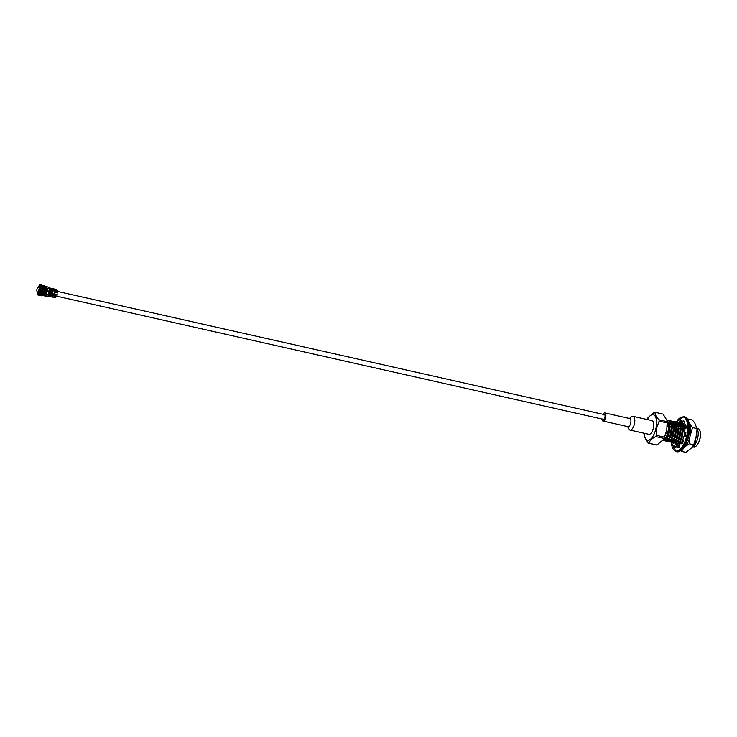 <?xml version="1.0" encoding="UTF-8"?>
<svg xmlns="http://www.w3.org/2000/svg" width="737" height="737" viewBox="0 0 737 737"><rect width="100%" height="100%" fill="white"/><g stroke="black" fill="none" stroke-linecap="round" stroke-linejoin="round"><path stroke-width="1.11" d="M41.548 293.556L42.645 293.372A3.215 2.902 -85.4 0 1 41.742 293.492A3.335 3.012 94.6 0 0 45.491 291.87L45.233 291.152L45.841 291.29A1.585 0.682 -77.3 0 0 45.86 291.17A1.585 0.682 -77.3 0 0 45.897 290.949M53.7 294.385L53.81 293.731L57.219 294.496L57.108 295.15L53.7 294.385A1.41 0.599 102.7 0 1 53.082 295.721L51.59 296.615L50.549 296.283L51.599 295.39A1.41 0.599 102.7 0 0 52.226 294.054L52.327 293.39L50.365 292.653L52.327 293.39A1.99 0.848 -77.3 0 0 52.539 292.653A1.99 0.848 -77.3 0 0 52.622 291.852M52.216 294.091A2.404 1.032 -77.3 0 0 52.723 292.663A2.404 1.032 -77.3 0 0 52.788 291.198M48.679 293.234A1.585 0.682 -77.3 0 0 49.268 291.935A1.585 0.682 -77.3 0 0 49.195 290.581M48.605 293.667A1.99 0.848 -77.3 0 0 49.434 291.953A1.99 0.848 -77.3 0 0 49.296 290.148M697.11 429.026L695.212 443.536M693.139 446.253L693.83 445.701A9.388 4.026 -77.3 0 0 697.709 438.1A9.388 4.026 -77.3 0 0 697.46 429.579L697.101 428.851M663.199 439.823L663.844 439.961L663.143 439.906M667.086 420.477A10.963 4.698 102.7 0 1 668.284 429.993A10.963 4.698 102.7 0 1 663.844 439.961M663.06 440.026L665.216 440.275L667.63 436.35L669.389 425.525L666.967 420.053M665.216 440.275L667.998 436.433L669.786 425.931L666.93 419.952M663.097 440.275L667.418 440.772L669.832 436.848L671.591 426.023L668.496 420.283L667.538 420.265M667.418 440.772L670.191 436.93L671.978 426.419L668.68 420.33M665.299 440.772L669.62 441.27L672.024 437.336L673.793 426.511L670.698 420.781L669.74 420.763M669.62 441.27L672.393 437.419L674.18 426.916L671.057 420.864L669.905 420.882M663.199 440.477L667.786 440.855M667.501 441.26L671.822 441.758L674.226 437.833L675.986 427.009L672.89 421.269L671.941 421.251M668.404 423.747L668.993 423.213L668.431 423.941M664.765 438.93L665.096 440.256M671.822 441.758L674.595 437.916L676.382 427.414L673.259 421.352L672.107 421.38M670.062 422.577L669.362 423.305L670.477 422.642M669.095 423.628L668.68 424.18M665.06 438.524L665.391 440.09M665.4 440.975L669.988 441.343M669.703 441.758L674.014 442.255L676.428 438.331L678.187 427.506L675.092 421.767L674.143 421.748M670.32 424.549L671.195 423.711L670.513 424.595M666.865 438.662L667.298 440.754M674.014 442.255L676.796 438.414L678.584 427.911L675.461 421.85L674.309 421.877M672.264 423.075L671.564 423.803M671.296 424.125L670.882 424.678M667.215 438.626L667.584 440.588M667.593 441.472L672.181 441.841M671.895 442.255L676.216 442.753L678.63 438.828L680.389 428.004L677.294 422.264L676.336 422.246M676.142 422.292L675.074 422.743M674.852 422.891L673.646 423.932M673.397 424.217L672.715 425.092M669.067 439.16L669.5 441.251M676.216 442.753L678.998 438.911L680.776 428.409L677.662 422.347L676.502 422.375M676.299 422.43L675.212 422.974M674.981 423.13L673.756 424.3L675.184 423.535M673.498 424.623L673.084 425.166M669.417 439.123L669.693 440.754M669.795 441.97L674.383 442.338M674.097 442.753L678.418 443.25L680.831 439.326L682.591 428.501L679.496 422.762L678.537 422.743M674.714 425.535L675.589 424.705L674.917 425.581M671.269 441.693L671.26 439.657L671.702 441.749M678.418 443.25L681.191 439.409L682.978 428.897L679.864 422.845L678.703 422.863M678.501 422.927L677.414 423.462M677.183 423.628L675.958 424.798L677.377 424.033M675.691 425.111L675.276 425.664M671.619 439.611L671.895 441.251M671.997 442.458L676.584 442.836M681.918 442.007L682.95 439.989M684.286 435.816L684.728 433.034M684.83 431.808L684.793 428.989L681.697 423.259L680.739 423.241M680.537 423.278L679.505 423.72M679.247 423.876L678.049 424.927M676.916 426.032L677.791 425.203L677.11 426.078M673.461 440.146L673.904 442.237M682.287 442.089L683.217 440.302M684.645 435.899L685.097 433.116M685.124 428.796L684.728 426.677M684.397 425.719L682.057 423.342L680.905 423.36M680.702 423.416L679.615 423.959M679.385 424.125L678.16 425.295L679.578 424.53M677.893 425.608L677.478 426.161M673.821 440.109L674.097 441.749M674.198 442.955L678.786 443.333M683.779 423.729L682.941 423.729M682.738 423.775L681.67 424.226M681.449 424.374L680.251 425.415M679.118 426.53L679.993 425.691L679.311 426.576M676.299 443.25L680.979 443.821M683.752 423.775L683.107 423.858M682.895 423.913L681.817 424.457M681.587 424.623L680.362 425.783M680.094 426.106L679.68 426.659M676.013 440.606L676.299 442.246M689.206 433.163L689.261 431.707M683.65 424.871L682.453 425.912M682.195 426.198L681.513 427.073M678.501 443.738L678.961 444.033M683.789 425.111L682.554 426.281L683.982 425.516M682.296 426.603L681.882 427.156M678.224 441.104L678.491 442.744M684.498 427.101L684.083 427.644M680.426 441.601L680.693 443.223M678.593 443.95L680.03 443.941M676.4 443.453L679.551 443.61M695.157 441.721L696.622 434.904M684.47 427.009L683.881 427.607M682.269 426.511L681.679 427.11M682.573 442.163L683.521 440.643M685.152 436.009L685.567 433.227M685.373 428.63L684.747 426.732M684.074 425.737L682.084 424.963M681.78 425.019L680.352 425.774L681.181 428.998L679.698 438.404L676.971 442.393M680.076 426.014L679.486 426.612M675.728 440.542L677.561 440.956L675.801 440.901M679.173 442.891L681.9 438.902L683.374 429.487L682.545 426.235M681.872 425.24L679.883 424.466M677.874 425.525L677.285 426.115M673.526 440.044L675.359 440.459L673.526 440.044L674.254 442.007M679.671 424.742L677.681 423.968M675.672 425.028L675.083 425.618M671.324 439.556L672.052 441.509M674.77 441.905L677.496 437.907L678.98 428.501L678.151 425.249M677.469 424.245L675.479 423.48M673.471 424.53L672.881 425.129M669.122 439.059L669.85 441.012M672.577 441.408L675.295 437.419L676.778 428.004L675.949 424.752M675.267 423.747L673.231 422.881M673.867 422.974L673.286 422.983M672.669 423.139L671.554 423.793L672.374 427.009L670.9 436.424L668.173 440.413M671.278 424.033L670.679 424.632M666.93 438.561L668.763 438.966L666.93 438.561L667.648 440.514M670.375 440.91L673.093 436.921L674.576 427.506L673.747 424.254M671.665 422.485L671.085 422.485M669.076 423.535L668.487 424.134M664.894 438.764L665.456 440.017M669.463 421.988L668.883 421.988M665.972 439.925L668.699 435.926L670.182 426.52L669.343 423.259M684.387 426.686L683.512 427.524M683.918 425.378L682.471 425.986M680.647 424.494L682.176 426.152L681.32 427.027M682.738 441.288L683.263 440.339M684.784 435.926L685.207 433.144M684.378 426.649L682.029 424.862M681.716 424.88L680.269 425.489M680.546 440.79L681.532 438.819L683.006 429.349M679.514 424.383L678.068 424.991M673.268 440.459L674.088 442.182M675.847 442.707L676.603 442.311M678.344 440.293L679.33 438.322L680.804 428.851M679.984 425.654L677.635 423.867M677.312 423.886L675.875 424.494M671.066 439.961L671.886 441.684M673.655 442.209L674.41 441.822M676.142 439.796L677.128 437.833L678.602 428.354M677.782 425.166L675.433 423.37M675.12 423.397L673.673 423.996M671.029 422.384L673.378 424.171L672.513 425.046M668.864 439.473L669.684 441.196M671.453 441.712L672.208 441.325M673.94 439.307L674.926 437.336L676.409 427.856M675.58 424.669L673.673 422.927M672.513 422.983L671.471 423.508M666.663 438.976L667.492 440.698M669.251 441.214L670.007 440.827M671.739 438.81L672.734 436.838L674.18 426.916M670.311 422.494L669.27 423.01M664.654 439.077L665.29 440.201M667.049 440.726L667.805 440.33M669.546 438.312L670.532 436.341L671.978 426.419M671.177 423.674L668.837 421.886M664.857 440.229L665.612 439.842M667.344 437.815L668.33 435.843L669.786 425.931M668.984 423.176L667.869 421.794M665.585 440.358L662.996 440.265M692.844 446.631L693.886 446.862A9.388 4.026 -77.3 0 0 695.995 446.189A9.388 4.026 -77.3 0 0 699.993 438.036A9.388 4.026 -77.3 0 0 699.625 430.067A9.388 4.026 -77.3 0 0 698.013 428.556L697.064 428.335M696.152 446.06A9.037 3.869 -77.3 0 0 696.299 445.94A9.037 3.869 -77.3 0 0 700.15 438.091A9.037 3.869 -77.3 0 0 699.8 430.426A9.037 3.869 -77.3 0 0 699.708 430.251M648.265 443.186L656.298 444.991A15.818 6.78 -77.3 0 0 656.943 445.037L663.263 439.713L663.751 438.377A15.818 6.78 -77.3 0 0 664.332 437.124L666.773 430.261L667.142 422.927A15.818 6.78 -77.3 0 0 667.077 421.619L667.123 420.67L663.07 414.093L655.046 412.278C654.926 414.47 656.262 416.976 659.044 419.814A15.818 6.78 102.7 0 1 659.118 421.122L656.676 427.985L656.308 435.318A15.818 6.78 102.7 0 1 655.727 436.571C652.005 438.469 649.73 440.689 648.919 443.232A15.818 6.78 102.7 0 1 648.265 443.186L644.221 436.608L643.945 433.199M656.943 445.037L648.919 443.232M663.751 438.377L655.727 436.571M647.031 419.482L648.081 417.557L654.401 412.232A15.818 6.78 102.7 0 1 655.046 412.278M667.077 421.619L659.044 419.814M664.332 437.124L656.308 435.318M667.142 422.927L659.118 421.122M644.239 433.264A13.1 5.62 -77.3 0 0 649.352 439.989A13.1 5.62 -77.3 0 0 656.05 427.902A13.1 5.62 -77.3 0 0 654.557 415.382A13.1 5.62 -77.3 0 0 647.326 419.546M676.64 443.508A11.424 4.892 -77.3 0 0 677.11 444.356L676.787 445.001M681.108 423.867L681.126 424.079A11.424 4.892 -77.3 0 0 680.131 425.065M679.892 425.36A11.424 4.892 -77.3 0 0 679.118 426.456L678.381 426.29M683.07 423.195A11.424 4.892 -77.3 0 0 682.444 423.324L680.767 422.946L681.228 420.348A14.058 6.025 -77.3 0 0 679.256 421.472L679.367 422.734M674.954 443.094A11.424 4.892 -77.3 0 0 675.433 443.978L674.383 446.106A14.058 6.025 -77.3 0 0 675.847 447.516L676.419 444.918A11.424 4.892 -77.3 0 0 677.017 445.157A11.424 4.892 -77.3 0 0 678.289 445.074L677.828 447.672A14.058 6.025 -77.3 0 0 679.8 446.548L679.606 444.31A11.424 4.892 -77.3 0 0 681.605 441.942L681.928 444.024A14.058 6.025 -77.3 0 0 683.65 440.79L682.766 439.768A11.424 4.892 -77.3 0 0 684.139 435.779L685.106 436.544A14.058 6.025 -77.3 0 0 685.926 432.444L684.682 433.024A11.424 4.892 -77.3 0 0 684.903 428.943L686.156 428.096A14.058 6.025 -77.3 0 0 685.76 424.696L684.636 426.659A11.424 4.892 -77.3 0 0 683.623 424.042L684.673 421.914A14.058 6.025 -77.3 0 0 683.208 420.505L682.637 423.102A11.424 4.892 -77.3 0 0 682.038 422.863A11.424 4.892 -77.3 0 0 680.767 422.946M673.167 442.642A14.058 6.025 -77.3 0 0 673.296 443.324L673.655 442.707M672.945 440.919A14.058 6.025 -77.3 0 0 673.084 442.136M677.386 425.7L677.128 423.996A14.058 6.025 -77.3 0 0 676.161 425.654M679.376 422.789L679.45 423.701M681.605 441.942L682.959 442.246M684.139 435.779L685.244 436.028M676.419 444.918L677.662 445.203M678.289 445.074L679.698 445.388M675.433 443.978L677.11 444.356M679.864 423.803L681.126 424.079M677.524 426.097L678.022 426.207M682.637 423.102L683.945 423.388M684.636 426.659L686.101 426.99M684.682 433.024L685.797 433.282M679.256 421.472L680.933 421.85M674.383 446.106L676.05 446.484M687.943 418.985L692.402 419.989L694.834 423.121L696.972 428.584L692.504 427.58L689.528 438.045A14.565 6.237 102.7 0 1 685.769 446.18L683.319 448.584A14.565 6.237 102.7 0 1 682.665 448.934M697.045 427.957L696.741 434.323L693.757 444.789L689.298 443.785L685.769 446.18M694.696 443.001L691.969 447.58L685.99 452.389L681.522 451.385L683.319 448.584M682.526 425.839A11.599 4.975 102.7 0 1 683.558 424.724M689.344 430.85A11.599 4.975 102.7 0 1 688.607 436.553A11.599 4.975 102.7 0 1 687.041 441.076M679.671 445.047A11.599 4.975 102.7 0 1 679.155 444.052M677.552 445.176A14.565 6.237 102.7 0 1 677.22 443.591M688.819 422.071L690.081 424.448A14.565 6.237 102.7 0 1 690.541 432.923M681.661 424.208A14.565 6.237 102.7 0 1 681.955 423.793L682.278 423.471M680.463 426.179A14.565 6.237 102.7 0 1 681.154 424.973M683.162 427.442A10.548 4.523 102.7 0 1 684.222 426.143M690.081 424.448L692.504 427.58M689.528 438.045L689.298 443.785M685.299 426.806L684.885 427.276M683.862 425.267L682.655 426.659M46.348 296.292A1.41 0.599 -77.3 0 0 46.431 296.329A1.41 0.599 -77.3 0 0 46.523 296.329L47.583 296.21A1.41 0.599 -77.3 0 0 48.43 294.763L48.522 291.751L49.591 288.895A1.41 0.599 -77.3 0 0 49.342 287.356L48.356 287.071A1.41 0.599 -77.3 0 0 48.338 287.071A1.41 0.599 -77.3 0 0 48.329 287.062L45.491 286.426L48.356 287.071M38.739 293.75L37.808 292.967M42.958 286.02L39.743 285.302L38.693 286.684M37.504 292.552L37.817 293.437M44.165 285.79L39.881 284.611A1.41 0.599 -77.3 0 0 39.006 285.938L38.969 286.039M41.862 295.85A1.41 0.599 102.7 0 1 41.834 295.841L37.799 294.938A1.41 0.599 102.7 0 1 37.799 294.938L42.202 295.869L37.836 294.938A1.41 0.599 102.7 0 1 37.504 293.519L37.513 293.409M42.239 295.021A1.41 0.599 -77.3 0 0 42.285 295.159L37.974 294.256L37.504 293.519M43.419 295.086L42.645 295.454L46.523 296.329M43.372 295.371L44.091 294.957M39.743 285.302L42.949 285.956M49.637 288.701L50.641 290.673M52.493 289.457L54.271 291.511A1.41 0.599 -77.3 0 0 54.197 290.111L52.253 288.729L52.714 289.779A1.41 0.599 -77.3 0 1 52.788 291.17L52.41 292.128L50.549 291.705L52.64 291.824M57.679 292.276L54.271 291.511L54.114 292.156L57.523 292.93L57.679 292.276A1.41 0.599 -77.3 0 0 57.606 290.875L56.777 289.687A1.41 0.599 -77.3 0 0 56.583 289.54A1.41 0.599 -77.3 0 0 56.344 289.586M56.777 289.687L51.498 288.499A1.41 0.599 -77.3 0 0 51.304 288.351L50.881 288.36A1.41 0.599 -77.3 0 0 50.687 288.213A1.41 0.599 -77.3 0 0 50.448 288.259L50.853 289.355A1.41 0.599 -77.3 0 1 50.936 290.756L50.779 291.41M54.197 290.111L55.533 290.415L56.509 291.649L55.68 291.345L56.509 291.649A1.41 0.599 -77.3 0 0 56.371 290.599L55.643 290.608M55.68 290.71L56.233 290.396M56.15 290.415L55.478 290.341M50.208 292.672L49.738 294.339L48.264 295.39M53.386 294.422L52.06 295.915L51.037 295.85M50.466 292.976L50.365 293.63A1.41 0.599 102.7 0 1 49.748 294.975L48.476 295.998A1.41 0.599 102.7 0 1 48.163 296.099A1.41 0.599 102.7 0 1 47.96 295.952M57.108 295.15A1.41 0.599 102.7 0 1 56.491 296.495L55.257 296.21A1.41 0.599 102.7 0 0 55.8 295.215L54.925 295.141A1.41 0.599 102.7 0 1 54.418 296.025L55.072 296.274M49.941 296.127L55.229 297.518L56.491 296.495M54.243 296.163L54.814 296.292L54.943 295.233A1.336 0.571 102.7 0 1 54.483 295.979M55.229 297.518A1.41 0.599 102.7 0 1 54.907 297.619L49.628 296.431A1.41 0.599 102.7 0 1 49.434 296.283L49.628 296.431A1.41 0.599 102.7 0 0 49.941 296.329L49.49 296.228A1.41 0.599 102.7 0 1 49.167 296.329A1.41 0.599 102.7 0 1 49.093 296.302M55.57 295.38L54.925 295.141M50.844 293.446L50.752 293.722A1.41 0.599 102.7 0 1 50.411 294.717L50.475 294.671A1.317 0.562 102.7 0 0 50.789 293.741L50.052 293.667M51.461 293.584L51.369 293.86A1.41 0.599 102.7 0 1 51.028 294.855L51.083 294.818A1.317 0.562 102.7 0 0 51.406 293.879L51.221 293.823A1.41 0.599 102.7 0 1 50.881 294.818M47.039 290.636L46.993 291.705L48.854 292.119M47.011 291.585L46.413 292.165M46.652 292.248L46.993 291.705M45.473 294.091L44.017 295.408L47.583 296.21M52.465 290.065L51.995 289.963L52.465 290.065A1.41 0.599 -77.3 0 1 52.401 291.087L52.788 291.17M52.032 290.037L51.995 289.963A1.41 0.599 -77.3 0 1 51.94 290.977L51.968 290.986A1.317 0.562 -77.3 0 0 52.032 290.037L52.032 290.037M51.848 289.927L51.378 289.825L51.848 289.927A1.41 0.599 -77.3 0 1 51.783 290.949L52.327 291.391M51.71 291.253L51.673 290.922A1.317 0.562 -77.3 0 0 51.728 289.963L51.378 289.825A1.41 0.599 -77.3 0 1 51.323 290.839L50.936 290.756M49.342 287.356L45.768 286.555L46.634 288.231M46.753 290.599L47.085 291.244M47.113 291.097L48.974 291.52M37.458 287.964L37.458 287.964A4.044 3.648 -85.4 0 0 36.878 290.885L36.878 290.885M45.491 291.87L46.155 292.138A3.694 3.326 -85.4 0 1 42.184 293.906L40.111 293.621L39.807 292.525M39.835 292.488L40.793 293.262M42.175 292.69A2.441 2.202 -85.4 0 1 40.194 291.926A3.694 3.326 -85.4 0 1 41.042 287.67L40.931 287.808A3.335 3.012 94.6 0 0 40.821 287.909M40.968 287.255L41.548 286.361L42.682 286.325A4.044 3.648 -85.4 0 1 42.986 286.315L41.005 286.343M41.954 286.315L42.027 286.988L43.465 286.371A4.026 3.63 -85.4 0 1 46.873 290.489L46.431 290.59A4.044 3.648 -85.4 0 1 46.431 290.636L44.819 290.765A3.335 3.012 94.6 0 0 44.837 289.834M44.819 290.765L45.841 290.479A3.335 3.012 94.6 0 0 43.041 287.025M44.478 288.6A3.335 3.012 94.6 0 0 43.98 287.881M42.884 293.39A3.335 3.012 94.6 0 0 44.174 292.359M44.413 291.972A3.335 3.012 94.6 0 0 44.754 291.115L45.233 291.152M40.194 291.935L40.001 292.248A4.026 3.63 -85.4 0 1 40.977 287.292L40.784 286.453A4.726 4.265 -85.4 0 0 39.494 292.976L40.001 292.248M38.517 292.432L38.886 292.81L38.517 292.432A4.044 3.648 -85.4 0 1 38.149 291.557L38.333 291.668M45.841 291.29L46.007 291.99L45.39 291.815M41.429 294.127A4.044 3.648 -85.4 0 1 41.161 293.999L40.471 293.805M40.821 286.629L41.548 286.361M40.277 294.21A4.044 3.648 -85.4 0 1 36.85 289.881A4.044 3.648 -85.4 0 1 40.931 286.149M43.004 286.426L42.921 285.661A4.726 4.265 -85.4 0 1 47.352 290.682M42.921 285.661L43.465 286.371M43.612 286.721A3.694 3.326 -85.4 0 1 46.578 290.424L46.873 290.489M46.578 290.424L45.841 290.479M46.947 292.34L46.449 292.23A4.026 3.63 -85.4 0 1 41.926 294.164L41.143 294.616A4.726 4.265 -85.4 0 0 46.947 292.34L46.072 292.045M41.143 294.616L41.502 293.999M45.574 290.829L46.201 290.968M39.466 287.559L38.941 287.577A4.044 3.648 -85.4 0 1 39.605 286.933M38.656 291.695L38.149 291.557M42.562 287.955A2.441 2.202 -85.4 0 0 40.59 288.296L40.572 288.241M43.732 287.734L43.732 287.734A3.289 2.966 -85.4 0 0 41.871 286.988L41.88 286.988M41.926 286.988L43.741 287.808A3.215 2.902 -85.4 0 0 41.161 287.172M44.791 290.203L44.506 291.64A3.289 2.966 -85.4 0 0 44.782 290.221L44.837 290.24M42.995 288.987L44.294 288.968L43.649 292.202L41.825 291.788L42.46 288.554L44.294 288.968L42.442 288.876M43.087 292.009L41.825 291.788L42.46 288.554L44.174 289.088L43.649 292.202L41.88 291.695M41.935 291.751L42.479 288.692M43.317 291.502L42.018 291.032M42.046 290.875L43.584 291.52M43.096 291.788L42.313 291.585M42.838 288.959L43.971 289.577L42.304 289.586L43.621 289.89M42.156 289.199L42.654 288.932M651.766 420.56A7.029 3.012 102.7 0 1 651.95 420.587A7.029 3.012 102.7 0 1 653.341 428.114A7.029 3.012 102.7 0 1 648.855 434.305L629.96 430.049A7.029 3.012 102.7 0 1 628.753 428.916L627.62 426.585M629.453 418.459L631.471 416.838A7.029 3.012 102.7 0 1 632.871 416.304A7.029 3.012 102.7 0 1 633.046 416.331A7.029 3.012 102.7 0 1 634.446 423.858A7.029 3.012 102.7 0 1 629.96 430.049M629.785 418.542A4.164 1.787 102.7 0 1 629.895 418.561A4.164 1.787 102.7 0 1 630.725 423.02A4.164 1.787 102.7 0 1 628.062 426.686L603.013 421.048A4.164 1.787 102.7 0 1 601.982 419.012M603.041 414.314A4.164 1.787 102.7 0 1 604.736 412.904A4.164 1.787 102.7 0 1 604.847 412.913A4.164 1.787 102.7 0 1 605.667 417.372A4.164 1.787 102.7 0 1 603.013 421.048M603.796 414.913A2.404 1.032 102.7 0 1 604.395 414.618A2.404 1.032 102.7 0 1 604.46 414.627A2.404 1.032 102.7 0 1 604.939 417.206A2.404 1.032 102.7 0 1 603.4 419.325A2.404 1.032 102.7 0 1 602.921 418.791M681.052 450.289A17.402 7.453 -77.3 0 0 688.699 434.987A17.402 7.453 -77.3 0 0 687.888 419.961M671.361 442.2A17.402 7.453 -77.3 0 0 678.261 450.602A17.402 7.453 -77.3 0 0 687.022 434.618A17.402 7.453 -77.3 0 0 685.364 418.312A17.402 7.453 -77.3 0 0 676.216 422.163M671.315 440.053A17.402 7.453 -77.3 0 0 671.333 441.703M676.796 451.772A17.928 7.683 -77.3 0 0 688.459 434.904A17.928 7.683 -77.3 0 0 684.673 416.792L687.943 419.712L688.883 422.31L688.745 434.987C686.009 446.161 682.029 451.753 676.796 451.772L676.05 451.606A17.928 7.683 -77.3 0 0 687.713 434.738A17.928 7.683 -77.3 0 0 683.936 416.626L676.151 422.126M45.63 294.127L48.559 294.791L48.725 293.952M49.186 294.054L49.047 294.901M49.204 294.772L49.342 294.091M51.516 295.463L52.382 295.657M53.7 290.378L52.852 290.185M50.116 290.194L50.079 289.558L49.959 290.157M49.499 290.056L49.471 289.42M39.006 285.938L40.148 286.149M49.351 294.653L49.453 294.118M49.103 294.035L48.964 294.966M48.559 295.297L48.845 293.98M48.918 295.003L48.955 293.999M42.341 295.187L42.202 295.869L42.304 295.187M38.6 295.049L38.739 294.358M42.009 295.813L42.147 295.122M38.14 294.966L38.278 294.275M40.185 284.639L40.047 285.33M40.646 284.722L40.507 285.403M49.858 288.895L49.913 290.148L50.144 289.309M49.609 290.074L49.932 289.005M50.263 289.475L50.227 290.212M50.337 290.24L50.438 289.733M50.098 289.236L49.876 290.138M49.729 290.102L50.005 289.107M53.534 289.153L53.285 289.761M52.226 290.138A1.234 0.525 -77.3 0 1 52.17 291.032L52.29 291.06A1.317 0.562 -77.3 0 0 52.345 290.102M52.041 289.945L51.986 290.986A1.234 0.525 -77.3 0 0 52.069 290.102M51.608 290A1.234 0.525 -77.3 0 1 51.562 290.894L51.489 291.198M51.461 289.963A1.234 0.525 -77.3 0 1 51.406 290.857L51.369 290.848A1.317 0.562 -77.3 0 0 51.415 289.89L51.397 291.364M50.853 289.355L52.714 289.779M56.463 291.456A1.354 0.58 -77.3 0 0 56.316 290.636L57.606 290.875M56.583 289.54L51.304 288.351A1.41 0.599 -77.3 0 0 51.065 288.397L51.387 288.554A1.317 0.562 -77.3 0 0 51.083 288.425L50.844 288.25A1.41 0.599 -77.3 0 0 50.761 288.241M51.037 288.388A1.41 0.599 -77.3 0 0 50.844 288.25L50.77 288.416A1.317 0.562 -77.3 0 0 50.466 288.287L50.227 288.112A1.41 0.599 -77.3 0 0 50.015 288.139M55.57 290.479L55.561 290.433A1.41 0.599 -77.3 0 1 55.68 291.345M55.515 290.36L55.607 290.516A1.336 0.571 -77.3 0 1 55.717 291.281M53.11 288.922L52.861 289.54M49.84 288.02L50.227 288.112A1.41 0.599 -77.3 0 1 50.42 288.25L50.521 288.36A1.234 0.525 -77.3 0 1 50.641 288.443M52.069 296.55L52.06 295.915M54.335 296.09L53.082 295.721M51.599 295.39L49.748 294.975M48.476 295.998L48.872 296.09A1.41 0.599 102.7 0 1 48.55 296.191A1.41 0.599 102.7 0 1 48.375 296.062M50.024 296.265L48.163 296.099M54.649 295.813L55.22 296.154A1.354 0.58 102.7 0 0 55.68 295.39M54.566 295.915L55.035 296.2M49.646 296.117L49.011 296.292A1.41 0.599 102.7 0 1 48.817 296.145A1.317 0.562 102.7 0 0 49.25 296.09L49.416 296.127M51.59 296.615L51.59 295.979M48.799 296.154L49.011 296.292A1.41 0.599 102.7 0 0 49.333 296.191L49.176 295.998A1.234 0.525 102.7 0 1 48.909 296.09M49.011 294.929L49.047 295.399M55.561 295.463L54.934 295.251M52.226 294.054L51.83 293.962A1.41 0.599 102.7 0 1 51.489 294.957M51.268 293.51L50.798 293.409M51.885 293.648L51.415 293.547M50.531 294.634A1.234 0.525 102.7 0 0 50.825 293.768L51.102 293.814A1.317 0.562 102.7 0 1 50.779 294.745M51.037 293.483L50.982 293.796A1.234 0.525 102.7 0 1 50.687 294.671M51.148 294.772A1.234 0.525 102.7 0 0 51.443 293.906L51.719 293.952A1.317 0.562 102.7 0 1 51.397 294.883M51.645 293.621L51.599 293.934A1.234 0.525 102.7 0 1 51.304 294.809M55.837 291.299L56.381 291.336M46.956 288.305L49.591 288.895M40.001 294.054A4.044 3.648 94.6 0 0 40.913 294.256L40.001 294.054M40.157 294.201L40.664 294.229A4.044 3.648 -85.4 0 1 39.485 294.017M38.591 291.594A4.044 3.648 94.6 0 0 38.96 292.469M39.393 287.587L40.028 286.969A4.044 3.648 94.6 0 0 39.383 287.614M41.042 286.159A4.044 3.648 -85.4 0 1 41.272 286.186L40.811 286.14M45.74 290.516L46.367 290.654M40.424 293.077L40.111 293.621M39.724 287.237L39.752 287.071A3.888 3.501 -85.4 0 0 39.245 287.541M38.757 292.101L38.711 292.359A3.888 3.501 -85.4 0 1 38.407 291.686M42.626 293.427L42.608 293.427A3.289 2.966 -85.4 0 1 41.926 293.556M44.745 290.295A3.215 2.902 -85.4 0 1 44.506 291.511M44.34 292.165A2.303 2.073 -85.4 0 1 41.346 291.705A2.303 2.073 -85.4 0 1 41.991 288.416A2.303 2.073 -85.4 0 1 44.911 289.291L44.358 292.221A2.377 2.137 -85.4 0 1 40.894 290.203A2.377 2.137 -85.4 0 1 44.929 289.254L42.064 287.918A2.377 2.137 -85.4 0 0 40.655 288.351M44.358 292.221L41.687 292.644A2.377 2.137 -85.4 0 1 40.084 291.612M51.857 295.086L52.815 295.307M56.749 296.191L603.4 419.325M52.871 290.378L53.856 290.599M57.762 291.483L604.46 414.627M48.568 293.916L49.858 294.201M49.324 290.019L50.687 290.323M682.941 440.938L682.526 441.684M680.748 440.44L680.325 441.187M683.042 429.754L682.978 428.897M678.547 439.943L678.123 440.689M680.841 429.256L680.776 428.409M676.345 439.455L675.93 440.192M678.639 428.768L678.584 427.911M674.143 438.957L673.729 439.703M676.437 428.271L676.382 427.414M671.951 438.46L671.527 439.206M669.749 437.962L669.325 438.708M667.547 437.465L667.123 438.211M667.289 426.787L667.114 420.67M665.999 433.43L663.263 439.713M671.324 439.547L673.157 439.961L671.324 439.547M668.459 424.125L669.233 424.3L668.459 424.125M669.601 424.383L671.435 424.798L669.601 424.383M671.794 424.88L673.627 425.295L671.794 424.88M673.996 425.378L675.829 425.793L673.996 425.378M676.197 425.875L678.031 426.29L676.197 425.875M678.399 426.364L680.233 426.778L678.399 426.364M680.601 426.861L682.434 427.276L680.601 426.861M682.794 427.359L684.627 427.773L682.794 427.359M684.995 427.856L686.138 428.114L684.995 427.856M684.673 416.792L683.936 416.626M671.287 442.191L676.05 451.606M697.156 430.426L697.036 427.957M46.431 296.329L42.553 295.454M55.496 295.362L54.934 295.233M50.475 294.653L50.853 293.427M51.093 294.791L51.461 293.566M38.941 292.46L38.591 291.64M43.409 291.161L42.046 290.857M633.046 416.331L651.95 420.587M604.847 412.913L629.895 418.561"/></g></svg>
